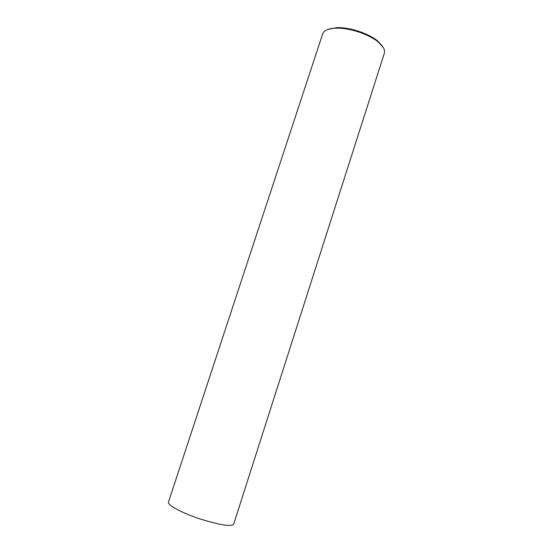 <?xml version="1.0" encoding="UTF-8"?>
<svg xmlns="http://www.w3.org/2000/svg" width="553" height="553" viewBox="0 0 553 553"><rect width="100%" height="100%" fill="white"/><g stroke="black" fill="none" stroke-linecap="round" stroke-linejoin="round"><path stroke-width="0.83" d="M319.164 256.965L384.217 53.648C384.936 51.588 384.577 49.48 383.146 47.309L378.687 42.415C372.176 36.353 352.351 27.56 335.339 28.162C328.627 28.48 324.452 30.242 322.807 33.463L168.52 501.917M382.406 46.113L378.107 41.385C371.823 35.537 352.752 27.076 336.348 27.664L327.722 29.496M319.06 257.29L233.788 523.788C233.539 524.783 232.267 525.302 229.986 525.35C225.444 525.785 215.511 523.67 200.165 518.99C185.207 514.166 167.96 505.843 168.395 502.29M378.687 42.415L378.107 41.385M335.339 28.162L336.348 27.664"/></g></svg>
